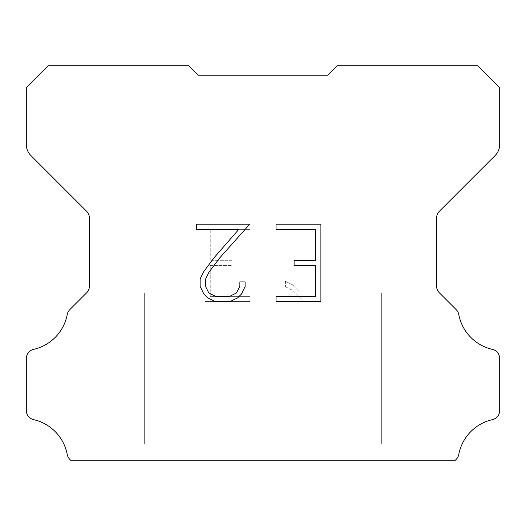 <?xml version="1.0" encoding="UTF-8"?>
<svg xmlns="http://www.w3.org/2000/svg" width="526" height="526" viewBox="0 0 526 526"><rect width="100%" height="100%" fill="white"/><g stroke="black" fill="none" stroke-linecap="round" stroke-linejoin="round"><path stroke-width="0.39" stroke-dasharray="2.63 1.97" d="M334.01 68.906L327.698 75.218L198.302 75.218L191.99 68.906L191.99 292.982L334.01 292.982L191.99 292.982L334.01 292.982L334.01 68.906L327.698 75.218L198.302 75.218L191.99 68.906L191.99 292.982L334.01 292.982L191.99 292.982L334.01 292.982L334.01 68.906L327.698 75.218L198.302 75.218L191.99 68.906L191.99 292.982L334.01 292.982L191.99 292.982L334.01 292.982L334.01 68.906L327.698 75.218L198.302 75.218L191.99 68.906L191.99 292.982L334.01 292.982L191.99 292.982L334.01 292.982L334.01 68.906L327.698 75.218L198.302 75.218L191.99 68.906L191.99 292.982L334.01 292.982L191.99 292.982L334.01 292.982L334.01 68.906L327.698 75.218L198.302 75.218L191.99 68.906L191.99 292.982L334.01 292.982L191.99 292.982L334.01 292.982L334.01 68.906L327.698 75.218L198.302 75.218L191.99 68.906L191.99 292.982L334.01 292.982L191.99 292.982L334.01 292.982L334.01 68.906L327.698 75.218L198.302 75.218L191.99 68.906L191.99 292.982L334.01 292.982L191.99 292.982L334.01 292.982L334.01 68.906L327.698 75.218L198.302 75.218L191.99 68.906L191.99 292.982L334.01 292.982L191.99 292.982L334.01 292.982L334.01 68.906L327.698 75.218L198.302 75.218L191.99 68.906L191.99 292.982L334.01 292.982L191.99 292.982L334.01 292.982L334.01 68.906L327.698 75.218L198.302 75.218L191.99 68.906L191.99 292.982L334.01 292.982L191.99 292.982L334.01 292.982L334.01 68.906L327.698 75.218L198.302 75.218L191.99 68.906L191.99 292.982L334.01 292.982L191.99 292.982L334.01 292.982L334.01 68.906L327.698 75.218L198.302 75.218L191.99 68.906L191.99 292.982L334.01 292.982L191.99 292.982L334.01 292.982L334.01 68.906L327.698 75.218L198.302 75.218L191.99 68.906L191.99 292.982L334.01 292.982L191.99 292.982L334.01 292.982L334.01 68.906L327.698 75.218L198.302 75.218L191.99 68.906L191.99 292.982L334.01 292.982L191.99 292.982L334.01 292.982L334.01 68.906L327.698 75.218L198.302 75.218L191.99 68.906L191.99 292.982L334.01 292.982L334.01 68.906L327.698 75.218L198.302 75.218L191.99 68.906L191.99 292.982L334.01 292.982L334.01 68.906L327.698 75.218L198.302 75.218L191.99 68.906L191.99 292.982L334.01 292.982L334.01 68.906L327.698 75.218L198.302 75.218L191.99 68.906L191.99 292.982L334.01 292.982L334.01 68.906L327.698 75.218L198.302 75.218L191.99 68.906L191.99 292.982L334.01 292.982L334.01 68.906L327.698 75.218L198.302 75.218L191.99 68.906L191.99 292.982L334.01 292.982L334.01 68.906L327.698 75.218L198.302 75.218L191.99 68.906L191.99 292.982L334.01 292.982L334.01 68.906L327.698 75.218L198.302 75.218L191.99 68.906L191.99 292.982L334.01 292.982L334.01 68.906L327.698 75.218L198.302 75.218L191.99 68.906L191.99 292.982L334.01 292.982L334.01 68.906L327.698 75.218L198.302 75.218L191.99 68.906L191.99 292.982L334.01 292.982L334.01 68.906L327.698 75.218L198.302 75.218L191.99 68.906L191.99 292.982L334.01 292.982L334.01 68.906L327.698 75.218L198.302 75.218L191.99 68.906L191.99 292.982L334.01 292.982L334.01 68.906L327.698 75.218L198.302 75.218L191.99 68.906L191.99 292.982L334.01 292.982L334.01 68.906L327.698 75.218L198.302 75.218L191.99 68.906L191.99 292.982L334.01 292.982L334.01 68.906L327.698 75.218L198.302 75.218L191.99 68.906L191.99 292.982L334.01 292.982L334.01 68.906L327.698 75.218L198.302 75.218L188.834 65.75L48.392 65.75L26.3 87.842L26.3 144.426A15.78 15.78 0 0 0 30.922 155.584L86.645 211.307A9.468 9.468 0 0 1 89.42 218.001L89.42 286.098A9.468 9.468 0 0 1 86.645 292.798L69.84 309.604A9.468 9.468 0 0 0 67.229 314.535A44.184 44.184 0 0 1 33.657 349.363A9.468 9.468 0 0 0 26.3 358.587L26.3 410.425A9.468 9.468 0 0 0 33.657 419.649A44.184 44.184 0 0 1 67.229 454.477A9.468 9.468 0 0 0 69.84 459.408L70.681 460.25L455.319 460.25L456.16 459.408A9.468 9.468 0 0 0 458.771 454.477A44.184 44.184 0 0 1 492.343 419.649A9.468 9.468 0 0 0 499.7 410.425L499.7 358.587A9.468 9.468 0 0 0 492.343 349.363A44.184 44.184 0 0 1 458.771 314.535A9.468 9.468 0 0 0 456.16 309.604L439.355 292.798A9.468 9.468 0 0 1 436.58 286.098L436.58 218.001A9.468 9.468 0 0 1 439.355 211.307L495.078 155.584A15.78 15.78 0 0 0 499.7 144.426L499.7 87.842L477.608 65.75L337.166 65.75L327.698 75.218M144.65 459.934L381.35 460.25L144.65 459.934M381.35 292.982L144.65 292.982L144.65 444.154L381.35 444.154L144.65 444.154L381.35 444.154L381.35 292.982L144.65 292.982L144.65 444.154L381.35 444.154L144.65 444.154L381.35 444.154L381.35 292.982L144.65 292.982L144.65 444.154L381.35 444.154L144.65 444.154L381.35 444.154L381.35 292.982L144.65 292.982L144.65 444.154L381.35 444.154L144.65 444.154L381.35 444.154L381.35 292.982L144.65 292.982L144.65 444.154L381.35 444.154L144.65 444.154L381.35 444.154L381.35 292.982L144.65 292.982L144.65 444.154L381.35 444.154L144.65 444.154L381.35 444.154L381.35 292.982L144.65 292.982L144.65 444.154L381.35 444.154L144.65 444.154L381.35 444.154L381.35 292.982L144.65 292.982L144.65 444.154L381.35 444.154L144.65 444.154L381.35 444.154L381.35 292.982L144.65 292.982L144.65 444.154L381.35 444.154L144.65 444.154L381.35 444.154L381.35 292.982L144.65 292.982L144.65 444.154L381.35 444.154L144.65 444.154L381.35 444.154L381.35 292.982L144.65 292.982L144.65 444.154L381.35 444.154L144.65 444.154L381.35 444.154L381.35 292.982L144.65 292.982L144.65 444.154L381.35 444.154L144.65 444.154L381.35 444.154L381.35 292.982L144.65 292.982L144.65 444.154L381.35 444.154L144.65 444.154L381.35 444.154L381.35 292.982L144.65 292.982L144.65 444.154L381.35 444.154L144.65 444.154L381.35 444.154L381.35 292.982L144.65 292.982L144.65 444.154L381.35 444.154L144.65 444.154L381.35 444.154L381.35 292.982L144.65 292.982L144.65 444.154L381.35 444.154L381.35 292.982L144.65 292.982L144.65 444.154L381.35 444.154L381.35 292.982L144.65 292.982L144.65 444.154L381.35 444.154L381.35 292.982L144.65 292.982L144.65 444.154L381.35 444.154L381.35 292.982L144.65 292.982L144.65 444.154L381.35 444.154L381.35 292.982L144.65 292.982L144.65 444.154L381.35 444.154L381.35 292.982L144.65 292.982L144.65 444.154L381.35 444.154L381.35 292.982L144.65 292.982L144.65 444.154L381.35 444.154L381.35 292.982L144.65 292.982L144.65 444.154L381.35 444.154L381.35 292.982L144.65 292.982L144.65 444.154L381.35 444.154L381.35 292.982L144.65 292.982L144.65 444.154L381.35 444.154L381.35 292.982L144.65 292.982L144.65 444.154L381.35 444.154L381.35 292.982L144.65 292.982L144.65 444.154L381.35 444.154L381.35 292.982L144.65 292.982L144.65 444.154L381.35 444.154L381.35 292.982L144.65 292.982L144.65 444.154L381.35 444.154L381.35 292.982L144.65 292.982L381.35 292.982M315.745 265.459L315.745 296.388L276.025 296.388L276.025 301.543L320.899 301.543L320.899 224.221L276.025 224.221L276.025 229.375L315.745 229.375L315.745 260.304L294.1 260.304L294.1 265.459L315.745 265.459M245.096 286.571L245.096 281.936L239.863 281.936L239.863 286.17L236.437 292.956L229.638 296.388L215.647 296.388L208.802 292.969L205.429 286.17L205.429 279.378L208.901 272.33L219.625 258.036L249.725 224.221L196.566 224.221L196.566 229.375L238.804 229.375L214.792 256.898L203.864 271.442L200.143 278.839L200.143 286.492L203.864 294.041L207.691 297.815L215.193 301.543L230.046 301.543L237.594 297.874L241.421 294.119L245.096 286.571M210.255 296.388L210.255 265.459L210.255 296.388L249.975 296.388L210.255 296.388M210.255 265.459L231.9 265.459L210.255 265.459M231.9 265.459L231.9 260.304L231.9 265.459M231.9 260.304L210.255 260.304L231.9 260.304M210.255 260.304L210.255 229.375L210.255 260.304M210.255 229.375L249.975 229.375L210.255 229.375M249.975 229.375L249.975 224.221L249.975 229.375M249.975 301.543L249.975 296.388L249.975 301.543L205.101 301.543L249.975 301.543M205.101 224.221L205.101 301.543L205.101 224.221L249.975 224.221L205.101 224.221M285.401 281.285L285.401 286.716L285.401 281.285L293.955 285.506L285.401 281.285M285.401 286.716L292.949 290.536L285.401 286.716M292.949 290.536L303.916 301.444L292.949 290.536M303.916 301.444L305.001 301.444L303.916 301.444M305.001 301.444L305.001 224.122L305.001 301.444M299.846 291.443L293.955 285.506L299.846 291.443L299.846 224.122L299.846 291.443M305.001 224.122L299.846 224.122L305.001 224.122M191.99 68.906L198.302 75.218M381.35 460.25L144.65 460.25L381.35 460.25"/><path stroke-width="0.79" d="M315.745 296.388L315.745 265.459L294.1 265.459L294.1 260.304L315.745 260.304L315.745 229.375L276.025 229.375L276.025 224.221L320.899 224.221L320.899 301.543L276.025 301.543L276.025 296.388L315.745 296.388M245.096 281.936L245.096 286.571L241.421 294.119L237.594 297.874L230.046 301.543L215.193 301.543L207.691 297.815L203.864 294.041L200.143 286.492L200.143 278.839L203.864 271.442L214.792 256.898L238.804 229.375L196.566 229.375L196.566 224.221L249.725 224.221L219.625 258.036L208.901 272.33L205.429 279.378L205.429 286.17L208.802 292.969L215.647 296.388L229.638 296.388L236.437 292.956L239.863 286.17L239.863 281.936L245.096 281.936M191.99 68.906L198.302 75.218L327.698 75.218L337.166 65.75L477.608 65.75L499.7 87.842L499.7 144.426A15.78 15.78 0 0 1 495.078 155.584L439.355 211.307A9.468 9.468 0 0 0 436.58 218.001L436.58 286.098A9.468 9.468 0 0 0 439.355 292.798L456.16 309.604A9.468 9.468 0 0 1 458.771 314.535A44.184 44.184 0 0 0 492.343 349.363A9.468 9.468 0 0 1 499.7 358.587L499.7 410.425A9.468 9.468 0 0 1 492.343 419.649A44.184 44.184 0 0 0 458.771 454.477A9.468 9.468 0 0 1 456.16 459.408L455.319 460.25L70.681 460.25L69.84 459.408A9.468 9.468 0 0 1 67.229 454.477A44.184 44.184 0 0 0 33.657 419.649A9.468 9.468 0 0 1 26.3 410.425L26.3 358.587A9.468 9.468 0 0 1 33.657 349.363A44.184 44.184 0 0 0 67.229 314.535A9.468 9.468 0 0 1 69.84 309.604L86.645 292.798A9.468 9.468 0 0 0 89.42 286.098L89.42 218.001A9.468 9.468 0 0 0 86.645 211.307L30.922 155.584A15.78 15.78 0 0 1 26.3 144.426L26.3 87.842L48.392 65.75L188.834 65.75L198.302 75.218L327.698 75.218L334.01 68.906M198.302 75.218L327.698 75.218"/></g></svg>
